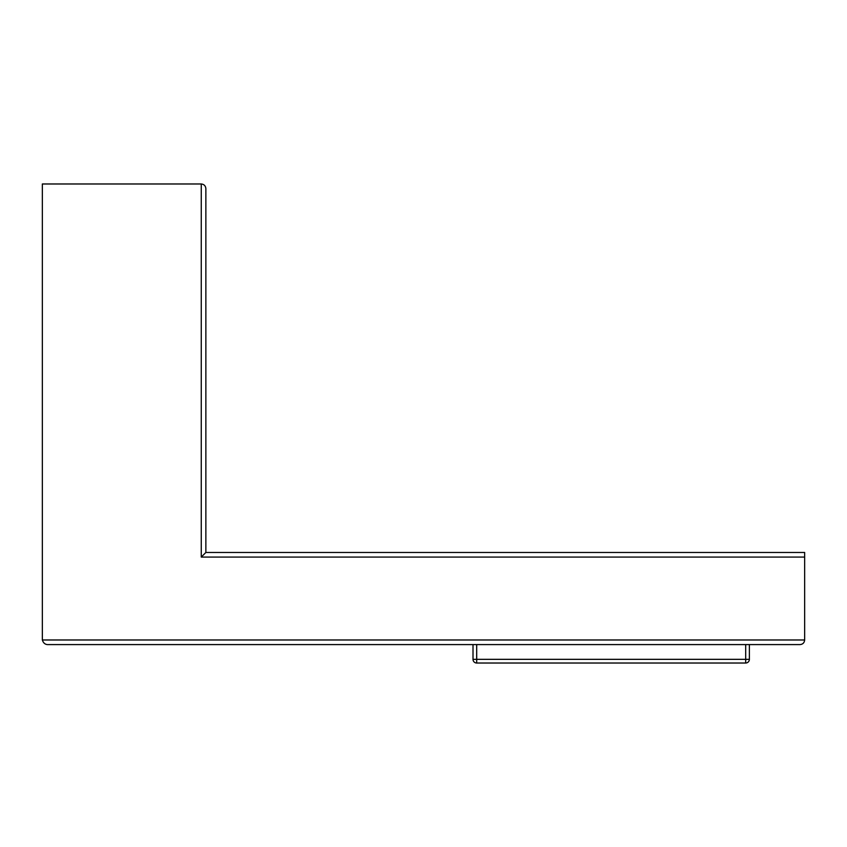 <?xml version="1.0" encoding="UTF-8"?>
<svg xmlns="http://www.w3.org/2000/svg" width="847" height="847" viewBox="0 0 847 847"><rect width="100%" height="100%" fill="white"/><g stroke="black" fill="none" stroke-linecap="round" stroke-linejoin="round"><path stroke-width="1.27" d="M476.692 644.588L476.692 659.337L745.688 659.337L745.688 663.021A3.684 3.684 0 0 0 749.373 659.337A3.684 3.684 0 0 1 745.688 663.021A3.684 3.684 0 0 0 749.373 659.337L749.373 644.588L749.373 659.337A3.684 3.684 0 0 1 745.688 663.021L476.692 663.021A3.684 3.684 0 0 1 473.007 659.337L473.007 644.588L48.575 644.588L800.044 644.588C802.818 644.302 804.354 642.767 804.65 639.983L804.65 557.072L201.258 557.072L201.258 183.979L42.35 183.979L42.35 639.983C43.409 643.275 45.484 644.821 48.575 644.588L72.281 644.588M205.863 188.585C205.567 185.811 204.032 184.275 201.258 183.979C204.032 184.275 205.567 185.811 205.863 188.585L205.863 552.466L804.65 552.466L804.65 557.072M749.373 644.588L800.044 644.588C802.818 644.302 804.354 642.767 804.65 639.983L42.35 639.983M205.863 552.466L201.258 557.072M749.373 659.337L745.688 659.337L745.688 644.588M476.692 663.021L476.692 659.337L473.007 659.337"/></g></svg>
